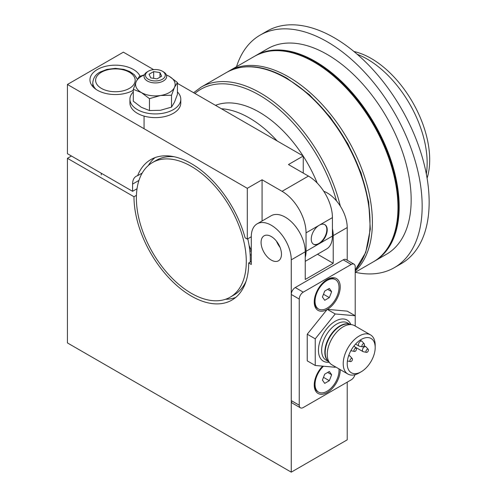 <?xml version="1.0" encoding="UTF-8"?>
<svg xmlns="http://www.w3.org/2000/svg" width="497" height="497" viewBox="0 0 497 497"><rect width="100%" height="100%" fill="white"/><g stroke="black" fill="none" stroke-linecap="round" stroke-linejoin="round"><path stroke-width="0.75" d="M271.275 260.08A14.413 8.325 60 0 1 261.857 247.376A14.413 8.325 60 0 1 264.069 235.827A14.413 8.325 60 0 1 271.275 236.541A14.413 8.325 60 0 1 280.693 249.245A14.413 8.325 60 0 1 278.482 260.795A14.413 8.325 60 0 1 271.275 260.08M280.004 247.282A14.413 8.325 60 0 1 276.531 241.262M251.289 261.465L248.693 262.963A81.11 46.83 60 0 1 231.894 300.095A81.11 46.83 60 0 1 169.384 278.363A81.11 46.83 60 0 1 133.979 196.737L67.43 158.313L71.431 156.008M133.979 196.737L136.433 195.321M347.217 260.248L347.217 227.545A28.261 16.32 -120 0 0 323.733 191.264M67.43 158.313L67.43 342.924L291.261 472.15L347.217 439.845L347.217 382.156M235.69 297.448A81.11 46.83 60 0 1 225.514 299.275M250.146 254.576L251.289 255.234M249.109 245.506L251.289 250.618L249.892 251.426M142.192 173.068L137.576 175.733A81.11 46.83 60 0 1 150.777 159.605A81.11 46.83 60 0 1 245.096 237.814L247.295 239.082L251.289 236.771L251.289 264.466L248.693 262.963M332.425 228.695A28.261 16.32 60 0 1 333.226 235.621L333.226 263.311L305.245 279.463L305.245 251.774A28.261 16.32 -120 0 0 292.913 223.333A28.261 16.32 -120 0 0 271.132 215.76L257.142 223.836A28.261 16.32 60 0 1 278.923 231.409A28.261 16.32 60 0 1 291.261 259.85L305.245 251.774M333.226 263.311L317.521 254.247M251.289 236.771A28.261 16.32 60 0 1 257.142 223.836M291.261 472.15L291.261 259.85M133.295 90.286A25.434 14.686 180 0 1 97.406 90.243A25.434 14.686 180 0 1 89.957 79.855A25.434 14.686 180 0 1 105.662 66.287A25.434 14.686 180 0 1 133.382 69.474A25.434 14.686 180 0 1 140.055 76.258M324.684 224.563A11.307 6.529 -60 0 1 326.169 233.683A11.307 6.529 -60 0 1 318.838 243.468A11.307 6.529 -60 0 1 313.39 244.133M262.081 220.985L262.081 179.777L282.066 191.314A33.914 19.582 60 0 1 306.046 232.851L319.236 225.234A11.307 6.529 -60 0 1 324.889 224.675A11.307 6.529 -60 0 1 326.622 233.733A11.307 6.529 -60 0 1 319.236 243.698A11.307 6.529 -60 0 1 313.582 244.257A11.307 6.529 -60 0 1 311.849 235.199A11.307 6.529 -60 0 1 319.236 225.234L332.425 217.618A33.914 19.582 -120 0 0 308.444 176.081L288.459 164.544L303.251 156.008L303.251 173.08M137.576 175.733A16.96 9.791 -120 0 0 136.091 176.336A16.96 9.791 -120 0 0 132.581 184.095L138.949 180.417M305.245 261.329L326.572 249.016A28.261 16.32 -120 0 0 332.425 236.081L332.425 217.618M306.046 232.851L306.046 251.308A28.261 16.32 60 0 1 305.245 257.309M137.029 188.742L132.581 191.314L67.43 153.697L67.43 84.471L123.386 52.166L153.623 69.617M177.429 83.366L303.251 156.008M148.305 165.538A81.11 46.83 60 0 1 154.977 157.636M132.581 191.314L132.581 184.095M247.295 239.082L247.295 188.313L262.081 179.777M67.43 84.471L247.295 188.313M327.069 309.556A18.37 10.605 -60 0 1 314.241 301.965A18.37 10.605 -60 0 1 327.231 279.463A18.37 10.605 -60 0 1 340.221 286.962A18.37 10.605 -60 0 1 327.393 309.37M340.215 369.606A18.37 10.605 -60 0 1 340.221 370.035A18.37 10.605 -60 0 1 327.231 392.537A18.37 10.605 -60 0 1 314.241 385.038A18.37 10.605 -60 0 1 322.659 366.14M354.945 374.713A5.653 3.262 -60 0 1 351.211 379.845L303.251 407.534A5.653 3.262 -60 0 1 300.424 407.82A5.653 3.262 -60 0 1 299.25 405.229L299.25 299.076A5.653 3.262 -60 0 1 303.251 292.155L351.211 264.466A5.653 3.262 -60 0 1 354.038 264.187A5.653 3.262 -60 0 1 355.206 266.771L355.206 326.044M299.25 405.229L291.261 400.613A5.653 3.262 120 0 0 292.429 403.204L300.424 407.82M291.261 400.613L291.261 294.46L299.25 299.076M303.251 292.155L295.255 287.539A5.653 3.262 120 0 0 291.261 294.46M295.255 287.539L343.216 259.85L351.211 264.466M354.038 264.187L346.042 259.571A5.653 3.262 120 0 0 343.216 259.85M335.512 279.662A16.96 9.791 -60 0 1 339.022 287.428A16.96 9.791 -60 0 1 331.617 304.493A16.96 9.791 -60 0 1 318.552 309.035A16.96 9.791 -60 0 1 315.042 301.269A16.96 9.791 -60 0 1 322.441 284.203A16.96 9.791 -60 0 1 335.512 279.662L334.711 279.202A16.96 9.791 120 0 0 326.722 279.768M314.253 301.368A16.96 9.791 120 0 0 317.751 308.575L318.552 309.035M322.416 297.013L324.721 291.062L329.337 288.403L331.648 291.683L329.337 297.628L324.721 300.294L322.416 297.013M329.337 297.628L323.485 294.255M331.648 291.683L327.647 289.378M314.253 384.442A16.96 9.791 120 0 0 317.751 391.648L318.552 392.108A16.96 9.791 -60 0 1 315.042 384.343A16.96 9.791 -60 0 1 323.516 366.214M338.929 368.861A16.96 9.791 -60 0 1 339.022 370.501A16.96 9.791 -60 0 1 331.617 387.567A16.96 9.791 -60 0 1 318.552 392.108M322.416 380.087L324.721 374.142L329.337 371.476L331.648 374.757L329.337 380.708L324.721 383.367L322.416 380.087M329.337 380.708L323.485 377.329M331.648 374.757L327.647 372.452M347.217 363.692A19.781 11.425 120 0 0 351.311 372.75A19.781 11.425 120 0 0 361.207 371.768A19.781 11.425 120 0 0 375.192 347.54A19.781 11.425 120 0 0 371.097 338.482A19.781 11.425 120 0 0 355.852 343.781A19.781 11.425 120 0 0 347.217 363.692M375.192 347.54L375.192 345.229A22.607 13.052 120 0 0 370.513 334.879A22.607 13.052 120 0 0 353.087 340.936A22.607 13.052 120 0 0 343.216 363.692A22.607 13.052 120 0 0 347.9 374.042A22.607 13.052 120 0 0 359.207 372.924L361.207 371.768M370.513 334.879L354.523 325.653A22.607 13.052 120 0 0 352.174 324.771A22.607 13.052 120 0 0 335.723 333.251A22.607 13.052 120 0 0 327.231 354.46A22.607 13.052 120 0 0 329.977 363.22A22.607 13.052 120 0 0 331.915 364.81L347.9 374.042M352.249 358.592A1.764 1.019 -60 0 1 352.46 359.281A1.764 1.019 -60 0 1 351.795 360.934A1.764 1.019 -60 0 1 350.509 361.599A1.764 1.019 -60 0 1 349.963 360.723A1.764 1.019 -60 0 1 350.845 358.834A1.764 1.019 -60 0 1 352.249 358.592L350.068 356.138A2.827 1.634 120 0 0 349.826 355.939A2.827 1.634 120 0 0 348.565 355.995M356.243 348.44A1.764 1.019 -60 0 1 356.455 349.124A1.764 1.019 -60 0 1 355.796 350.783A1.764 1.019 -60 0 1 354.51 351.441A1.764 1.019 -60 0 1 353.957 350.565A1.764 1.019 -60 0 1 354.846 348.677A1.764 1.019 -60 0 1 356.243 348.44L354.069 345.98A2.827 1.634 120 0 0 354.007 345.918M364.239 343.825L362.058 341.364A2.827 1.634 120 0 0 361.816 341.166A2.827 1.634 120 0 0 359.642 341.924A2.827 1.634 120 0 0 358.405 344.769A2.827 1.634 120 0 0 358.989 346.061A2.827 1.634 120 0 0 359.288 346.173L362.506 346.831A1.764 1.019 -60 0 1 361.953 345.949A1.764 1.019 -60 0 1 362.835 344.061A1.764 1.019 -60 0 1 364.239 343.825A1.764 1.019 -60 0 1 364.45 344.508A1.764 1.019 -60 0 1 363.785 346.167A1.764 1.019 -60 0 1 362.506 346.831M368.234 349.366L366.059 346.906A2.827 1.634 120 0 0 365.817 346.707A2.827 1.634 120 0 0 363.636 347.465A2.827 1.634 120 0 0 362.406 350.31A2.827 1.634 120 0 0 362.99 351.603A2.827 1.634 120 0 0 363.282 351.714L366.5 352.367A1.764 1.019 -60 0 1 365.954 351.491A1.764 1.019 -60 0 1 366.836 349.602A1.764 1.019 -60 0 1 368.234 349.366A1.764 1.019 -60 0 1 368.451 350.05A1.764 1.019 -60 0 1 367.786 351.702A1.764 1.019 -60 0 1 366.5 352.367M347.217 311.141L327.231 309.351L307.245 334.214L307.245 360.859L315.241 365.475L315.241 338.83L335.226 313.967L355.206 315.757L347.217 311.141M335.518 366.892L335.226 367.264L315.241 365.475M351 350.677L350.907 350.627A2.827 1.634 120 0 0 351 350.677A2.827 1.634 120 0 0 351.292 350.789L354.51 351.441M335.226 313.967L327.231 309.351M315.241 338.83L307.245 334.214M147.373 71.779L148.367 71.201L147.373 71.779A11.307 6.529 0 0 0 144.062 76.395A11.307 6.529 0 0 0 151.038 82.427A11.307 6.529 0 0 0 163.358 81.011A11.307 6.529 0 0 0 166.669 76.395A11.307 6.529 0 0 0 163.358 71.779L162.357 71.201A9.89 5.709 180 0 1 162.357 79.278A9.89 5.709 180 0 1 148.367 79.278A9.89 5.709 180 0 1 148.367 71.201A9.89 5.709 180 0 1 162.357 71.201M161.668 76.215L157.052 78.88L150.746 77.905L149.057 74.264L153.672 71.599L159.978 72.574L161.668 76.215M159.978 72.574L159.978 77.19M153.672 71.599L153.672 78.358M133.295 91.933A25.434 14.686 0 0 0 129.928 99.238A25.434 14.686 0 0 0 145.627 112.807A25.434 14.686 0 0 0 173.347 109.626A25.434 14.686 0 0 0 180.802 99.238A25.434 14.686 0 0 0 177.429 91.933M129.928 99.238L129.928 102.935A25.434 14.686 0 0 0 145.627 116.497A25.434 14.686 0 0 0 173.347 113.316A25.434 14.686 0 0 0 180.802 102.935L180.802 99.238M133.295 89.33L133.295 101.208L141.372 107.315L149.454 110.539L160.481 110.272L171.515 107.122L174.472 102.196L177.429 94.387L177.429 82.502L174.472 87.429L171.515 95.238L160.481 95.505L149.454 98.654L141.372 92.548L133.295 89.33L136.253 81.514L139.21 76.588L144.416 74.761M144.323 74.991A19.781 11.425 0 0 0 136.253 81.514A19.781 11.425 0 0 0 141.372 92.548A19.781 11.425 0 0 0 160.481 95.505A19.781 11.425 0 0 0 174.472 87.429A19.781 11.425 0 0 0 169.353 76.395A19.781 11.425 0 0 0 166.408 74.991M166.358 74.879L169.353 76.395L177.429 82.502M171.515 107.122L171.515 95.238M149.454 110.539L149.454 98.654M174.267 156.766A77.718 44.873 -120 0 0 156.474 160.233L152.473 162.544A77.718 44.873 -120 0 0 140.564 224.824A77.718 44.873 -120 0 0 191.339 293.311A77.718 44.873 -120 0 0 230.198 297.163A77.718 44.873 -120 0 0 242.107 234.882A77.718 44.873 -120 0 0 191.339 166.389A77.718 44.873 -120 0 0 152.473 162.544M230.198 297.163L234.193 294.851A77.718 44.873 -120 0 0 246.096 281.172M250.233 262.074A77.718 44.873 -120 0 0 247.767 238.808M215.499 105.345A96.095 55.478 60 0 1 259.285 112.16A96.095 55.478 60 0 1 303.064 155.903M221.382 108.744A96.095 55.478 60 0 1 249.289 117.932A96.095 55.478 60 0 1 277.196 140.968M357.237 54.297A84.788 48.954 60 0 1 367.202 59.087A84.788 48.954 60 0 1 426.32 173.95M427.085 178.224A82.732 47.762 -120 0 0 371.197 58.46A82.732 47.762 -120 0 0 353.92 51.502M303.251 156.182A96.095 55.478 60 0 1 317.21 183.064M255.296 55.863A118.702 68.53 60 0 1 255.887 55.515A118.702 68.53 60 0 1 315.241 61.398A118.702 68.53 60 0 1 392.785 165.998A118.702 68.53 60 0 1 374.589 261.111A118.702 68.53 60 0 1 373.993 261.453M374.589 261.111L386.579 254.191A118.702 68.53 -120 0 0 404.775 159.071A118.702 68.53 -120 0 0 327.231 54.471A118.702 68.53 -120 0 0 267.883 48.594L255.887 55.515M355.231 272.294A134.246 77.507 -120 0 0 394.351 267.653A134.246 77.507 -120 0 0 422.158 206.199A134.246 77.507 -120 0 0 363.555 71.096A134.246 77.507 -120 0 0 260.105 35.132A134.246 77.507 -120 0 0 236.529 66.697M394.351 267.653L401.346 263.615A134.246 77.507 -120 0 0 429.153 202.161A134.246 77.507 -120 0 0 370.551 67.058A134.246 77.507 -120 0 0 267.1 31.094L260.105 35.132M333.226 235.621L347.217 227.545M332.425 236.081L306.046 251.308M308.444 176.081L282.066 191.314M350.845 324.498A23.738 13.705 120 0 0 332.095 323.379A23.738 13.705 120 0 0 318.44 350.31A23.738 13.705 120 0 0 329.076 362.201M328.467 361.518L326.082 360.139A21.477 12.4 -60 0 1 321.634 350.31A21.477 12.4 -60 0 1 331.008 328.691A21.477 12.4 -60 0 1 347.565 322.938L349.95 324.311M329.977 363.22L327.815 360.779A21.557 12.444 -60 0 1 325.193 352.429A21.557 12.444 -60 0 1 333.288 332.207A21.557 12.444 -60 0 1 348.981 324.119L352.174 324.771M349.584 324.243A21.477 12.4 120 0 0 333.487 331.331A21.477 12.4 120 0 0 324.839 352.156A21.477 12.4 120 0 0 328.225 361.238M92.784 86.584L92.784 82.626A22.607 13.052 0 0 0 96.083 89.41M101.407 72.239A19.781 11.425 180 0 1 129.382 72.239A19.781 11.425 180 0 1 129.382 88.391A19.781 11.425 180 0 1 101.407 88.391A19.781 11.425 180 0 1 101.407 72.239M194.899 93.448A117.006 67.555 60 0 1 259.285 95.089A117.006 67.555 60 0 1 336.506 200.925M340.327 206.131A118.702 68.53 -120 0 0 260.484 93.007A118.702 68.53 -120 0 0 201.13 87.13L193.606 92.709M355.206 270.101L365.736 252.42L370.315 229.148L368.699 201.981L361.052 172.857L347.931 143.894L330.306 117.205L309.463 94.741L286.912 78.159C263.777 65.132 243.71 63.2 226.713 72.363A118.702 68.53 60 0 1 286.061 78.24A118.702 68.53 60 0 1 369.998 223.619A118.702 68.53 60 0 1 355.206 270.02M355.206 271.076A118.702 68.53 -120 0 0 372.396 222.234A118.702 68.53 -120 0 0 288.459 76.855A118.702 68.53 -120 0 0 229.111 70.978L227.924 71.692M373.39 261.807C395.805 249.301 404.055 214.754 394.674 175.783C384.56 130.456 350.646 82.042 314.887 62.001C291.758 48.979 271.691 47.047 254.688 56.211A118.702 68.53 60 0 1 314.042 62.088A118.702 68.53 60 0 1 397.973 207.466A118.702 68.53 60 0 1 373.39 261.807L355.206 272.306M287.26 78.93A117.006 67.555 60 0 1 369.998 222.234M348.788 355.336L349.826 355.939M360.077 340.165L361.816 341.166M364.102 345.713L365.817 346.707M354.914 346.937L362.99 351.603M355.566 344.086L358.989 346.061M350.509 361.599L347.403 360.965M144.062 116.087L144.062 128.711M101.264 174.932L101.264 173.236M92.784 82.626C93.355 77.762 95.759 74.252 99.99 72.102L106.867 69.4L115.416 68.375L123.865 69.381L129.686 71.5L134.314 74.705L137.402 79.278M226.713 72.363L201.13 87.13M254.688 56.211L229.111 70.978"/></g></svg>
